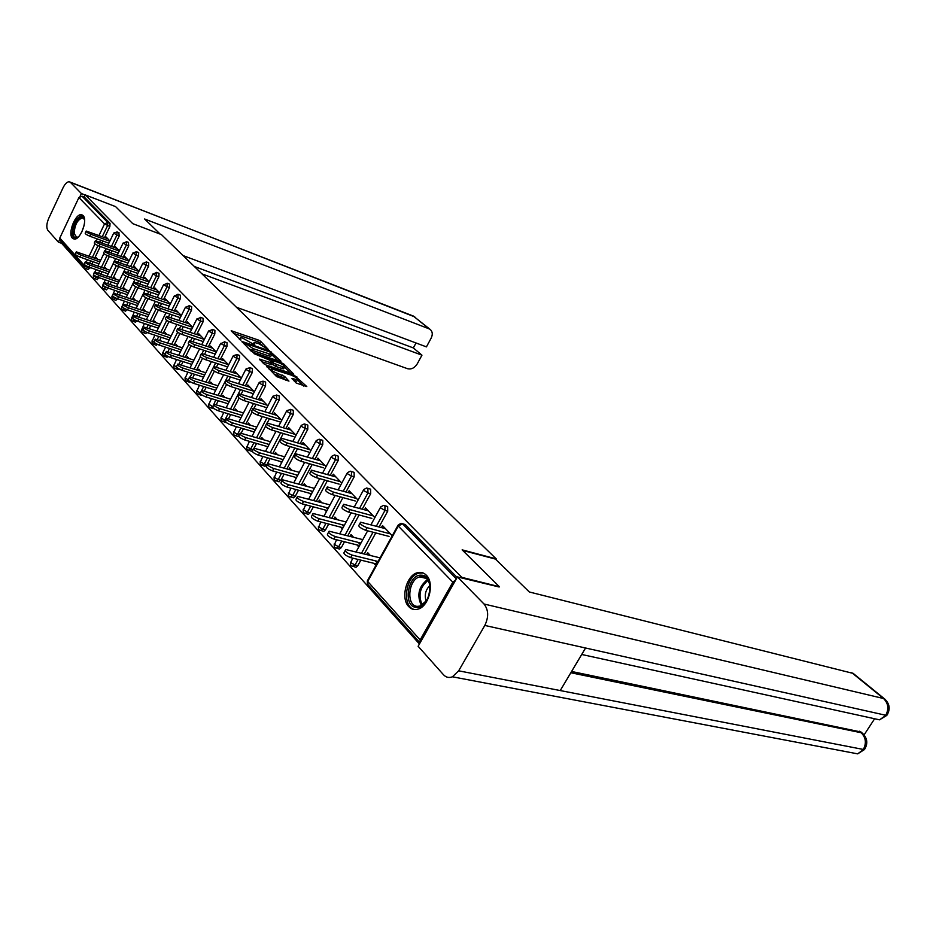 <?xml version="1.0" encoding="UTF-8"?>
<svg xmlns="http://www.w3.org/2000/svg" width="936" height="936" viewBox="0 0 936 936"><rect width="100%" height="100%" fill="white"/><g stroke="black" fill="none" stroke-linecap="round" stroke-linejoin="round"><path stroke-width="1.4" d="M268.468 349.619L260.653 341.312L258.441 340.06L231.192 330.736L240.938 340.177L240.306 337.627L242.693 338.118L254.791 344.939L254.112 342.377L258.64 343.606L268.468 349.619M426.325 575.195C423.832 572.692 420.943 571.849 417.631 572.668C406.493 574.926 400.315 598.326 408.716 606.575C411.325 609.324 414.426 610.178 418.018 609.137C429.051 606.423 434.76 582.999 426.325 575.195M83.093 215.584L81.514 214.742C75.418 213.209 67.486 233.626 72.4 238.142L74.084 239.054C80.192 240.505 88.101 219.925 83.093 215.584M296.244 383.07L306.797 386.556L294.524 375.476L266.737 366.292L276.553 376.565L288.955 381.127L284.673 376.436L277.723 373.569C272.668 371.393 270.539 369.79 271.358 368.772L291.119 375.09C296.127 377.255 298.233 378.846 297.437 379.864L291.95 378.39L296.244 383.07M85.305 194.91L115.573 206.61L132.795 223.669L161.413 234.585L496.255 558.897L462.138 549.853L499.344 586.696L461.799 577.348L85.305 194.91L84.287 197.063L82.04 196.197L107.757 222.487L110.05 223.353L84.287 197.063M280.32 361.542L280.987 361.249L269.311 350.731L241.897 341.441L251.176 351.14L253.48 352.451L280.32 361.542M284.017 364.221L293.752 374.178L266.023 365.005L263.683 363.671L259.564 359.12L272.037 363.121L269.287 359.986L253.913 353.586L281.736 362.934L284.017 364.221L283.503 365.215M495.893 559.541L496.255 558.897M84.708 267.93L60.185 240.505L59.787 238.048L78.905 197.543L82.04 196.197M62.501 243.103L62.139 243.875L419.433 643.991M455.809 579.793L452.849 582.18L420.147 639.932L420.053 642.903M95.858 258.547L96.256 257.728L97.578 259.167M105.721 237.978L106.166 237.065L109.933 240.997M384.801 505.697L387.644 506.563L387.715 511.185L379.068 526.945M375.781 532.935L364.256 553.936M360.863 560.126L357.786 565.718L356.043 567.263L354.791 566.97M402.41 523.704L405.265 524.546L402.515 523.797L456.358 578.834M457.131 577.453L405.265 524.546M110.05 223.353L109.875 226.489L104.563 237.545M102.901 241.02L102.001 242.915M100.292 246.472L94.7 258.137M92.992 261.694L91.962 263.858M90.207 267.509L88.101 269.545M356.932 544.904L358.804 546.952M350.029 536.351L351.023 534.538L353.527 537.252M360.161 544.46L358.289 542.424M364.513 509.781L365.543 507.885L374.856 517.608M351.316 471.475L354.147 472.387L354.171 476.81L345.992 491.962M342.95 497.589L331.812 518.216M328.676 524.02L325.517 529.87L323.739 531.426L322.698 531.168M324.862 509.921L326.407 511.618M318.462 501.79L319.351 500.128L321.691 502.667M327.705 509.207L326.149 507.511M332.339 475.921L333.274 474.178L341.78 483.07M319.972 439.44L322.768 440.365L322.756 444.623L314.987 459.213M312.179 464.513L301.404 484.766M298.49 490.23L295.273 496.291L293.494 497.847L292.605 497.613M294.781 477.138L296.057 478.518M288.85 469.381L289.657 467.86L291.845 470.235M297.309 476.167L296.033 474.786M302.164 444.202L303.018 442.588L310.799 450.719M290.558 409.383L293.319 410.319L293.272 414.414L285.889 428.501M283.269 433.508L272.844 453.387M270.13 458.546L266.877 464.759L264.35 466.093M266.538 446.332L267.556 447.443M261.027 438.949L261.752 437.545L263.8 439.768M268.761 445.15L267.743 444.05M273.815 414.402L274.587 412.916L281.724 420.358M262.911 381.116L265.625 382.075L265.555 386.018L258.511 399.625M256.066 404.364L254.019 408.307M252.088 412.051L245.969 423.879M243.442 428.758L241.172 433.134M238.82 436.527L237.767 436.445M239.967 417.351L240.751 418.205M234.819 410.296L235.486 408.997L237.405 411.091M241.909 415.97L241.114 415.116M247.127 386.369L247.841 384.988L254.381 391.81M236.866 354.487L239.534 355.458L239.452 359.26L232.713 372.423M230.42 376.939L228.618 380.449M226.57 384.462L220.639 396.08M218.263 400.725L216.274 404.621M213.817 408.482L212.694 408.494M214.906 390.031L215.491 390.663M210.097 383.28L210.717 382.087L212.519 384.041M216.602 388.487L216.017 387.855M221.961 359.939L222.616 358.652L228.618 364.911M212.296 329.367L214.917 330.338L214.812 334.012L208.365 346.776M206.201 351.07L204.61 354.217M202.539 358.312L196.712 369.849M194.489 374.271L192.711 377.793M190.371 381.865L189.037 382.11M186.744 357.774L187.305 356.651L189.013 358.511M198.198 334.983L198.795 333.778L204.305 339.534M189.072 305.627L191.646 306.599L191.517 310.144L185.34 322.522M183.292 326.629L181.876 329.472M179.841 333.544L174.096 345.056M171.99 349.28L170.399 352.462M168.211 356.593L166.655 357.154M164.654 333.637L165.169 332.596L166.772 334.339M175.699 311.384L176.261 310.249L181.327 315.537M167.088 283.152L169.615 284.123L169.474 287.563L163.543 299.579M161.6 303.498L160.337 306.06M158.371 310.062L152.673 321.586M150.684 325.623L149.257 328.513M147.209 332.596L145.454 333.508M143.711 310.775L144.191 309.804L145.7 311.454M154.393 289.025L154.92 287.96L159.565 292.816M146.238 261.846L148.73 262.817L148.578 266.14L142.869 277.828M141.032 281.584L139.897 283.9M138.013 287.761L132.35 299.344M130.467 303.194L129.18 305.826M127.249 309.793L125.354 311.091M123.833 289.084L124.277 288.171L125.716 289.739M134.176 267.825L134.667 266.818L138.938 271.288M128.396 242.401L128.735 245.817L123.236 257.178M121.493 260.781L120.475 262.876M118.685 266.584L113.057 278.214M111.267 281.923L110.109 284.298M108.272 288.101L106.259 289.797M104.949 268.468L105.358 267.626L106.727 269.1M114.976 247.677L115.432 246.73L119.352 250.836M118.884 232.666L119.188 236.024L113.782 247.244M112.086 250.778L111.115 252.767M109.372 256.406L103.767 268.047M102.012 271.674L100.924 273.955M99.122 277.676L97.063 279.548M124.453 257.622L124.921 256.651L129.028 260.933M114.274 278.647L114.707 277.77L116.099 279.291M136.223 251.608L138.692 252.568L138.528 255.844L132.924 267.368M131.134 271.054L130.057 273.253M128.22 277.044L122.581 288.639M120.744 292.418L119.527 294.922M117.643 298.806L115.69 300.316M144.156 278.284L144.659 277.255L149.117 281.911M133.649 299.789L134.105 298.853L135.58 300.456M138.481 303.603L118.509 296.735L117.515 298.771C113.747 297.18 112.133 295.998 112.694 295.238L113.443 293.693M156.523 272.364L159.038 273.335L158.886 276.705L153.071 288.557M151.187 292.395L149.982 294.84M148.052 298.771L142.377 310.319M140.447 314.262L139.09 317.011M137.101 321.048L135.275 322.159M164.911 300.058L165.45 298.958L170.293 304.024M154.042 322.054L154.534 321.048L156.101 322.745M177.922 294.243L180.484 295.214L180.344 298.701L174.295 310.892M172.306 314.905L170.96 317.608M168.96 321.645L163.238 333.169M161.191 337.288L159.693 340.318M157.576 344.448L155.914 345.173M186.791 323.025L187.375 321.855L192.652 327.366M175.547 345.536L176.085 344.46L177.746 346.261M200.515 317.339L203.124 318.31L203.007 321.914L196.7 334.48M194.594 338.668L193.085 341.675M191.038 345.758L185.246 357.283M183.082 361.6L181.397 364.946M179.15 369.065L177.688 369.451M209.91 347.291L210.541 346.039L216.286 352.041M198.256 370.352L198.841 369.193L200.596 371.101M224.406 341.757L227.05 342.716L226.957 346.46L220.369 359.412M218.135 363.811L216.45 367.146M214.379 371.206L208.506 382.777M206.201 387.305L204.329 391.014M201.93 395.004L200.702 395.109M234.363 372.961L235.041 371.627L241.312 378.167M227.261 403.498L227.939 404.235M222.277 396.595L222.92 395.343L224.78 397.367M229.074 402.024L228.384 401.287M249.701 367.602L252.381 368.573L252.31 372.434L245.431 385.819M243.056 390.452L241.149 394.15M239.136 398.069L233.111 409.769M230.665 414.531L228.548 418.649M226.102 422.323L225.049 422.265M260.278 400.175L261.015 398.736L267.848 405.873M253.059 431.625L253.948 432.607M247.724 424.406L248.426 423.06L250.403 425.213M255.13 430.338L254.229 429.367M276.529 395.027L279.256 395.986L279.209 400L272.002 413.841M269.463 418.708L267.24 422.978M265.473 426.36L259.202 438.411M256.581 443.43L254.136 448.145M252.112 451.07L250.86 451.047M287.773 429.074L288.58 427.53L296.033 435.31M280.449 461.495L281.584 462.735M274.728 453.937L275.488 452.474L277.606 454.767M282.812 460.418L281.666 459.178M305.042 424.172L307.804 425.108L307.78 429.285L300.222 443.617M297.496 448.765L286.896 468.831M284.099 474.142L280.858 480.273L278.261 481.607M317.011 459.81L317.901 458.137L326.044 466.631M309.582 493.272L310.986 494.805M303.428 485.328L304.27 483.736L306.528 486.193M312.261 492.418L310.857 490.885M335.392 455.2L338.2 456.113L338.212 460.453L330.244 475.324M327.319 480.776L316.368 501.216M313.349 506.856L310.155 512.811L308.377 514.367L307.406 514.121M348.157 492.57L349.14 490.756L358.043 500.046M340.634 527.132L342.342 528.992M333.988 518.79L334.936 517.046L337.346 519.667M343.664 526.547L341.956 524.686M367.778 488.3L370.621 489.189L370.668 493.717L362.255 509.161M359.096 514.964L347.771 535.778M344.506 541.769L341.383 547.501L339.628 549.058L338.481 548.765M381.42 527.565L382.508 525.587L392.254 535.766M373.792 563.296L375.839 565.519M366.608 554.521L367.661 552.614L370.246 555.422M377.22 563.004L375.184 560.781M253.738 343.114L253.188 344.015M239.92 338.387L239.347 339.288M262.057 345.127L257.611 341.675L233.392 333.321M277.933 360.734L271.732 354.639M270.375 352.158L244.858 343.149L253.317 348.719L271.651 354.65L270.375 352.158M248.754 348.719L252.474 350.38L253.317 348.719M271.194 355.528L270.796 356.288L268.527 355.832L252.474 350.38M283.971 368.152L283.631 368.819L281.759 368.445L282.625 366.772L284.497 367.158L290.651 373.242M261.741 361.729L271.3 364.537M283.631 368.819L284.497 367.158C285.246 366.163 283.175 364.607 278.261 362.489L271.346 360.255L274.096 363.379L282.625 366.772M281.759 368.445L275.547 366.362L271.779 363.601M296.923 380.858L296.56 381.549L294.161 380.999M270.995 369.474L270.469 370.469M274.072 374.084L276.845 375.277L277.723 373.569M285.878 380.215L281.443 376.798L276.845 375.277M270.937 369.591L268.913 368.913M303.744 386.1L297.426 379.899M100.667 260.266L76.284 251.842C75.828 252.521 77.349 253.609 80.87 255.107L79.946 257.037C76.424 255.551 74.903 254.463 75.36 253.785L76.085 252.252M80.87 255.107L99.883 261.893M79.946 257.037L98.97 263.823M107.757 238.727L86.182 231.04C85.749 231.672 87.282 232.748 90.804 234.269L89.868 236.223C86.358 234.702 84.813 233.626 85.258 232.994L85.995 231.426M108.868 243.208L89.868 236.223M109.793 241.277L90.804 234.269M78.507 236.843C75.5 238.785 73.675 237.756 73.031 233.743C71.662 224.16 82.777 210.588 84.579 219.738M84.532 219.55L82.602 217.842C77.489 219.539 74.681 224.757 74.166 233.52L76.647 237.311L78.343 236.96M82.742 215.268L82.625 215.245C76.296 217.339 72.809 223.821 72.166 234.69L74.283 239.066M416.344 607.37C402.421 606.973 407.757 573.674 421.446 575.195C435.568 575.113 430.221 609.266 416.344 607.37M430.034 586.696C429.156 580.542 426.524 577.173 422.124 576.599L419.831 576.857C408.131 579.255 405.861 606.189 417.421 606.364L420.147 606.048L426.875 600.304M429.87 585.491C425.459 590.019 424.23 595.284 426.196 601.31M423.306 573.043L419.024 573.125C405.206 575.874 401.462 607.417 414.8 609.582M160.208 234.129L144.6 218.989L429.074 328.829L413.396 316.075L70.411 182.344L81.385 193.541L85.246 195.039M236.492 307.3L407.57 368.714C411.395 369.58 414.613 367.965 417.257 363.858L421.949 355.177L201.989 273.885M70.411 182.344L69.334 181.771C67.205 181.678 65.122 183.667 63.075 187.726L48.777 218.228C46.519 223.634 46.215 227.67 47.876 230.326L58.418 242.167L59.635 239.604M80.063 196.349L81.385 193.541M183.07 255.563L426.43 346.882L431.145 338.153C432.877 334.515 432.584 331.636 430.279 329.507L429.074 328.829M194.337 266.479L413.349 347.923L416.017 342.974M413.349 347.923L421.949 355.177M58.418 242.167L62.291 243.559M462.723 550.438L495.425 559.085L529.343 591.985L853.222 673.429M458.663 670.819L560.231 690.557L585.573 648.005L484.813 625.435L458.663 670.819L452.439 676.798C448.999 678.132 446.004 677.43 443.442 674.692L418.135 646.273L457.447 576.915L499.169 587.001M484.813 625.435C488.826 617.035 488.569 609.886 484.006 604.001L457.447 576.915M864.092 734.9L874.06 719.62M571.603 671.475L860.944 731.987M871.1 717.982L879.524 719.831L887.656 714.133M849.221 752.251L857.68 753.854L865.355 748.18M109.98 270.258L85.281 261.799C84.802 262.489 86.346 263.601 89.914 265.11L88.978 267.076C85.398 265.567 83.854 264.455 84.345 263.753L85.071 262.22M89.914 265.11L109.173 271.931M88.978 267.076L108.237 273.874M119.527 280.496L94.501 272.002C93.998 272.715 95.566 273.839 99.204 275.383L98.245 277.372C94.606 275.827 93.038 274.704 93.553 273.979L94.29 272.446M99.204 275.383L118.697 282.216M98.245 277.372L117.737 284.181M129.332 290.991L103.966 282.461C103.44 283.21 105.019 284.357 108.728 285.925L107.757 287.925C104.048 286.369 102.469 285.211 102.995 284.474L103.744 282.929M108.728 285.925L128.466 292.769M107.757 287.925L127.495 294.758M139.394 301.766L113.677 293.214C113.127 293.974 114.73 295.144 118.509 296.735M117.515 298.771L137.51 305.604M149.713 312.823L123.657 304.235C123.072 305.019 124.699 306.224 128.536 307.839L127.542 309.886C123.692 308.283 122.066 307.078 122.651 306.283L123.4 304.75M128.536 307.839L148.777 314.718M127.542 309.886L147.783 316.742M117.058 248.438L95.332 240.763C94.875 241.406 96.431 242.506 100.012 244.05L99.064 246.028C95.484 244.483 93.928 243.383 94.384 242.74L95.144 241.16M118.287 253.036L99.064 246.028M119.235 251.082L100.012 244.05M126.606 258.394L104.715 250.731C104.235 251.398 105.815 252.521 109.453 254.089L108.494 256.09C104.855 254.522 103.276 253.399 103.756 252.732L104.516 251.152M127.963 263.121L108.494 256.09M128.922 261.144L109.453 254.089M136.387 268.609L114.344 260.957C113.841 261.647 115.444 262.794 119.153 264.385L118.17 266.409C114.461 264.818 112.87 263.671 113.373 262.981L114.133 261.401M137.873 273.464L118.17 266.409M138.856 271.463L119.153 264.385M146.414 279.092L124.231 271.463C123.704 272.165 125.319 273.335 129.098 274.95L128.103 276.998C124.324 275.383 122.71 274.213 123.248 273.499L124.008 271.92M148.052 284.076L128.103 276.998M149.046 282.052L129.098 274.95M156.721 289.844L134.386 282.239C133.825 282.964 135.463 284.158 139.312 285.808L138.294 287.867C134.456 286.229 132.807 285.035 133.38 284.298L134.141 282.719M158.512 294.969L138.294 287.867M159.518 292.921L139.312 285.808M160.325 324.172L133.895 315.561C133.275 316.368 134.924 317.596 138.844 319.235L137.826 321.317C133.906 319.679 132.257 318.451 132.877 317.632L133.626 316.099M138.844 319.235L159.354 326.126M137.826 321.317L158.336 328.185M167.298 300.889L144.799 293.307C144.214 294.056 145.876 295.273 149.795 296.946L148.777 299.04C144.858 297.367 143.185 296.15 143.781 295.39L144.553 293.81M169.24 306.154L148.777 299.04M170.27 304.083L149.795 296.946M171.218 335.825L144.413 327.19C143.77 328.033 145.443 329.285 149.432 330.958L148.403 333.052C144.401 331.391 142.74 330.127 143.383 329.296L144.144 327.752M149.432 330.958L170.212 337.849M148.403 333.052L169.182 339.932M178.156 312.238L155.516 304.68C154.896 305.452 156.581 306.692 160.582 308.4L159.529 310.518C155.54 308.81 153.855 307.57 154.475 306.786L155.259 305.206M180.274 317.643L159.529 310.518M181.315 315.549L160.582 308.4M182.426 347.806L155.236 339.148C154.557 340.014 156.254 341.289 160.325 342.997L159.26 345.115C155.189 343.418 153.492 342.143 154.183 341.266L154.943 339.733M160.325 342.997L181.373 349.888M159.26 345.115L180.32 351.995M189.318 323.891L166.526 316.368C165.871 317.164 167.579 318.439 171.651 320.17L170.598 322.312C166.514 320.58 164.806 319.305 165.461 318.497L166.245 316.918M191.541 329.425L170.598 322.312M192.594 327.308L171.651 320.17M193.939 360.103L166.351 351.433C165.637 352.334 167.357 353.644 171.51 355.376L170.434 357.517C166.28 355.797 164.56 354.487 165.274 353.586L166.046 352.053M171.51 355.376L192.851 362.279M170.434 357.517L191.775 364.396M200.795 335.86L177.84 328.384C177.161 329.215 178.893 330.502 183.046 332.268L181.97 334.433C177.817 332.678 176.073 331.379 176.764 330.537L177.547 328.957M203.077 341.523L181.97 334.433M204.165 339.382L183.046 332.268M205.791 372.762L177.781 364.081C177.033 365.005 178.776 366.339 183.023 368.105L181.923 370.282C177.688 368.527 175.945 367.181 176.693 366.245L177.466 364.724M183.023 368.105L204.656 374.997M181.923 370.282L203.568 377.149M212.589 348.18L189.481 340.739C188.768 341.593 190.523 342.927 194.77 344.717L193.658 346.917C189.423 345.115 187.668 343.793 188.382 342.927L189.177 341.347M214.952 353.96L193.658 346.917M216.052 351.796L194.77 344.717M217.983 385.772L189.552 377.079C188.768 378.039 190.534 379.408 194.863 381.198L193.74 383.409C189.423 381.619 187.656 380.238 188.44 379.279L189.212 377.758M194.863 381.198L216.801 388.101M193.74 383.409L215.689 390.277M224.722 360.851L201.462 353.457C200.714 354.346 202.504 355.703 206.821 357.529L205.698 359.752C201.38 357.926 199.59 356.569 200.351 355.668L201.146 354.089M227.167 366.772L205.698 359.752M228.29 364.572L206.821 357.529M230.537 399.157L201.661 390.464C200.842 391.459 202.632 392.863 207.055 394.688L205.92 396.922C201.497 395.097 199.707 393.682 200.538 392.687L201.298 391.178M207.055 394.688L229.308 401.567M205.92 396.922L228.173 403.779M237.206 373.885L213.806 366.538C213.01 367.462 214.824 368.854 219.235 370.714L218.1 372.973C213.677 371.112 211.864 369.72 212.659 368.784L213.466 367.216M239.733 379.934L218.1 372.973M240.88 377.723L219.235 370.714M243.477 412.94L214.145 404.247C213.268 405.265 215.093 406.715 219.609 408.576L218.451 410.834C213.934 408.974 212.121 407.534 212.987 406.505L213.759 404.995M219.609 408.576L242.178 415.444M218.451 410.834L241.032 417.678M250.064 387.305L226.512 380.028C225.67 380.975 227.518 382.403 232.023 384.298L230.864 386.58C226.348 384.684 224.511 383.257 225.342 382.297L226.149 380.73M252.685 393.506L230.864 386.58M253.843 391.248L232.023 384.298M256.792 427.132L226.992 418.439C226.079 419.503 227.928 420.989 232.537 422.885L231.356 425.166C226.746 423.283 224.909 421.797 225.822 420.72L226.594 419.223M232.537 422.885L255.446 429.729M231.356 425.166L254.276 431.987M263.308 401.135L239.593 393.916C238.727 394.898 240.587 396.361 245.197 398.303L244.015 400.608C239.405 398.677 237.533 397.203 238.411 396.209L239.218 394.653M266.011 407.476L244.015 400.608M267.193 405.194L245.197 398.303M270.539 441.757L240.236 433.075C239.288 434.175 241.16 435.696 245.864 437.627L244.67 439.943C239.955 438.013 238.083 436.492 239.043 435.38L239.815 433.894M245.864 437.627L269.123 444.448M244.67 439.943L267.93 446.741M276.939 415.373L253.094 408.225C252.17 409.254 254.077 410.752 258.781 412.729L257.575 415.069C252.86 413.092 250.965 411.594 251.889 410.553L252.685 408.997M279.747 421.867L257.575 415.069M280.952 419.562L258.781 412.729M284.708 456.815L253.902 448.157C252.895 449.303 254.803 450.86 259.611 452.837L258.394 455.188C253.574 453.211 251.667 451.655 252.673 450.497L253.445 449.023M259.611 452.837L283.222 459.623M258.394 455.188L282.005 461.939M291.002 430.057L267.006 422.99C266.046 424.055 267.977 425.587 272.786 427.612L271.557 429.975C266.737 427.963 264.806 426.418 265.777 425.353L266.584 423.797M293.916 436.714L271.557 429.975M295.144 434.374L272.786 427.612M299.321 472.352L267.988 463.718C266.935 464.911 268.878 466.514 273.803 468.526L272.551 470.902C267.626 468.889 265.695 467.286 266.748 466.093L267.509 464.63M273.803 468.526L297.777 475.277M272.551 470.902L296.536 477.617M305.51 445.197L281.362 438.212C280.355 439.323 282.321 440.903 287.247 442.962L285.983 445.36C281.057 443.313 279.103 441.722 280.11 440.61L280.917 439.066M308.517 452.018L285.983 445.36M309.781 449.654L287.247 442.962M314.426 488.381L282.532 479.782C281.432 481.01 283.397 482.66 288.44 484.719L287.165 487.13C282.122 485.082 280.156 483.432 281.268 482.18L282.029 480.73M288.44 484.719L312.8 491.423M287.165 487.13L311.524 493.798M320.475 460.816L296.185 453.937C295.132 455.083 297.121 456.709 302.164 458.815L300.877 461.249C295.834 459.143 293.846 457.517 294.91 456.358L295.717 454.826M323.599 467.825L300.877 461.249M324.874 465.426L302.164 458.815M330.022 504.913L297.554 496.361C296.408 497.648 298.409 499.344 303.556 501.45L302.258 503.896C297.098 501.79 295.097 500.093 296.256 498.794L297.028 497.367M303.556 501.45L328.314 508.096M302.258 503.896L327.015 510.494M335.919 476.95L311.501 470.164C310.389 471.37 312.413 473.043 317.573 475.184L316.263 477.652C311.103 475.511 309.079 473.838 310.19 472.633L310.998 471.112M339.16 484.134L316.263 477.652M340.47 481.701L317.573 475.184M346.144 521.984L313.08 513.49C311.863 514.835 313.899 516.578 319.188 518.731L317.854 521.212C312.565 519.059 310.541 517.315 311.758 515.97L312.519 514.543M319.188 518.731L344.343 525.307M317.854 521.212L343.009 527.752M351.877 493.611L327.319 486.942C326.161 488.194 328.22 489.914 333.508 492.114L332.163 494.606C326.875 492.418 324.815 490.698 325.985 489.434L326.793 487.925M355.235 500.982L332.163 494.606M356.581 498.514L333.508 492.114M362.805 539.627L329.133 531.203C327.857 532.607 329.928 534.397 335.334 536.597L333.976 539.113C328.571 536.913 326.5 535.111 327.775 533.707L328.536 532.303M335.334 536.597L360.91 543.091M333.976 539.113L359.564 545.571M368.363 510.822L343.688 504.282C342.459 505.58 344.565 507.359 349.982 509.605L348.601 512.144C343.184 509.898 341.09 508.119 342.319 506.809L343.126 505.323M371.861 518.404L348.601 512.144M373.23 515.9L349.982 509.605M380.063 557.856L345.723 549.514C344.401 550.976 346.507 552.837 352.053 555.083L350.649 557.634C345.115 555.387 343.009 553.527 344.343 552.064L345.091 550.672M352.053 555.083L378.062 561.483M350.649 557.634L376.681 563.999M385.421 528.629L360.606 522.218C359.33 523.575 361.471 525.412 367.017 527.705L365.613 530.279C360.067 527.986 357.926 526.149 359.213 524.792L360.021 523.306M389.048 536.41L365.613 530.279M390.441 533.883L367.017 527.705M59.787 238.048L84.556 265.672L84.895 264.946M86.346 261.916L87.411 259.705M89.119 256.136L94.969 243.886M96.396 240.903L97.321 238.961M98.994 235.486L104.528 223.903L78.905 197.543M88.335 269.638L84.942 268.187L84.556 265.672L89.879 268.199M109.875 226.489L104.528 223.903L107.757 222.487L107.57 225.623L102.27 236.703M452.849 582.18L398.291 526.055L367.708 581.455L420.147 639.932M397.882 525.552L367.766 580.144L367.871 584.544L419.971 642.798M402.515 523.797L398.291 526.055L398.268 524.862L401.099 523.341L402.515 523.797M100.597 240.166L99.696 242.073M97.999 245.595L92.395 257.306M90.687 260.875L89.645 263.039M87.914 266.655L86.03 268.819L84.942 268.187M119.188 236.024L116.86 235.158L117.047 231.988L113.771 233.005L116.86 235.158L111.466 246.39M96.829 276.799L96.548 277.384L93.495 275.64L93.67 274.833M109.758 249.935L108.798 251.924M107.078 255.505L101.439 267.228M99.696 270.855L98.596 273.136M94.618 278.624L96.548 277.384L98.877 278.191M128.735 245.817L126.395 244.951L120.896 256.324M119.153 259.939L118.135 262.033M116.392 265.649L110.705 277.395M108.915 281.104L107.769 283.479M105.979 287.188L108.108 288.44M138.528 255.844L136.165 254.978L130.56 266.514M128.77 270.2L127.706 272.411M125.939 276.05L120.217 287.82M118.381 291.599L117.164 294.103M115.35 297.835L117.573 298.947M148.578 266.14L146.203 265.274L140.494 276.974M138.657 280.741L137.522 283.058M135.732 286.72L129.975 298.514M128.08 302.386L126.805 305.007M124.968 308.763L126.196 309.36M158.886 276.705L156.487 275.851L150.673 287.715M148.789 291.552L147.584 293.998M145.782 297.66L139.979 309.5M138.037 313.443L136.691 316.204M169.474 287.563L167.064 286.697L161.121 298.736M159.19 302.656L157.915 305.23M156.113 308.892L150.251 320.779M148.262 324.804L146.835 327.705M180.344 298.701L177.91 297.847L171.861 310.05M169.872 314.063L168.527 316.766M166.725 320.404L160.805 332.35M158.757 336.48L157.248 339.522M191.517 310.144L189.072 309.29L182.883 321.68M180.835 325.786L179.419 328.641M177.629 332.221L171.639 344.249M169.533 348.473L167.942 351.667M203.007 321.914L200.526 321.06L194.22 333.637M192.114 337.837L190.593 340.868M188.85 344.354L182.766 356.476M180.601 360.793L178.905 364.186M214.812 334.012L212.32 333.157L205.873 345.934M203.697 350.24L202.071 353.48M200.409 356.78L194.208 369.053M191.985 373.476L190.16 377.091M226.957 346.46L224.441 345.606L217.854 358.582M215.619 362.992L213.817 366.538M212.332 369.474L205.978 381.982M203.685 386.521L201.685 390.464M239.452 359.26L236.913 358.418L230.186 371.604M227.881 376.12L218.088 395.296M215.725 399.941L212.94 406.505M252.31 372.434L249.76 371.604L242.869 385M240.494 389.633L230.548 408.997M228.103 413.759L224.827 420.135L225.95 420.475M265.555 386.018L262.981 385.187L255.937 398.806M253.48 403.556L243.383 423.095M240.856 427.998L237.58 434.327L239.323 434.842M279.209 400L276.611 399.169L269.404 413.033M266.865 417.912L256.593 437.638M253.984 442.67L250.708 448.952L253.129 449.643M293.272 414.414L290.663 413.595L283.269 427.705M280.648 432.713L270.211 452.626M267.509 457.798L264.244 464.01L266.877 464.759M307.78 429.285L305.148 428.477L297.578 442.833M294.852 447.981L284.251 468.082M281.443 473.394L278.203 479.548L280.858 480.273M322.756 444.623L320.1 443.828L312.331 458.441M309.512 463.741L298.736 484.029M295.823 489.505L292.605 495.565L295.273 496.291M338.212 460.453L335.533 459.67L327.565 474.552M324.64 480.028L313.677 500.491M310.658 506.13L307.464 512.109L310.155 512.811M354.171 476.81L351.468 476.038L343.29 491.201M340.248 496.84L329.098 517.503M325.962 523.318L322.803 529.179L325.517 529.87M370.668 493.717L367.942 492.944L359.529 508.412M356.37 514.227L345.033 535.076M341.769 541.078L338.645 546.823L341.383 547.501M387.715 511.185L384.977 510.436L376.33 526.219M373.031 532.221L361.507 553.246M358.102 559.447L355.036 565.051L357.786 565.718M126.571 241.722L123.271 243.184L126.395 244.951L126.571 241.722M103.779 288.873L105.756 287.633L102.667 285.866L102.843 285.047M136.34 251.702L133.006 253.188L136.165 254.978L136.34 251.702M113.186 299.38L115.21 298.139L112.063 296.349L114.754 290.347M146.355 261.951L142.997 263.461L146.203 265.274L146.355 261.951M122.827 310.167L124.897 308.915L121.715 307.113L124.394 301.123M156.64 272.47L153.247 274.002L156.487 275.851L156.64 272.47M132.725 321.224L134.831 319.983L131.613 318.146L134.281 312.179M167.205 283.257L163.765 284.836L167.064 286.697L167.205 283.257M144.53 331.157L141.769 329.484L144.436 323.528M142.892 332.584L144.986 331.449M178.051 294.349L174.576 295.951L177.91 297.847L178.051 294.349M154.615 342.658L152.205 341.113L154.861 335.193M153.317 344.237L155.399 343.231M189.201 305.733L185.679 307.371L189.072 309.29L189.201 305.733M165.251 354.58L162.946 352.451L165.567 347.174M164.034 356.218L166.093 355.317M200.655 317.444L197.086 319.106L200.526 321.06L200.655 317.444M176.377 366.924L173.932 365.356L176.565 359.494M175.055 368.527L177.103 367.719M212.425 329.484L208.822 331.18L212.32 333.157L212.425 329.484M187.996 379.688L185.258 377.98L187.867 372.165M186.369 381.174L188.452 380.414M224.535 341.862L220.896 343.594L224.441 345.606L224.535 341.862M200.129 392.874L196.899 390.967L199.485 385.199M198.011 394.185L200.164 393.401M237.007 354.604L233.31 355.692L233.321 356.37L236.913 358.418L237.007 354.604M209.992 407.57L210.705 407.885L212.449 406.353L208.88 404.329L211.442 398.619M249.83 367.731L246.098 368.819L246.109 369.533L249.76 371.604L249.83 367.731M222.312 421.34L223.072 421.68L224.827 420.135L221.212 418.076L223.739 412.437M263.051 381.233L259.272 382.333L259.284 383.081L262.981 385.187L263.051 381.233M235.287 435.755L237.58 434.327L233.906 432.233L236.387 426.664M276.67 395.156L272.844 396.244L272.844 397.039L276.611 399.169L276.67 395.156M248.368 450.38L250.708 448.952L246.987 446.811L249.421 441.336M290.698 409.5L286.825 410.6L286.837 411.419L290.663 413.595L290.698 409.5M261.858 465.438L264.244 464.01L260.454 461.846L262.84 456.464M305.171 424.3L304.282 423.938L301.252 425.389L301.263 426.266L305.148 428.477L305.171 424.3M275.757 480.975L278.203 479.548L274.353 477.337L276.67 472.06M320.112 439.557L319.153 439.195L316.146 440.657L316.146 441.57L320.1 443.828L320.112 439.557M290.101 496.993L292.605 495.565L288.686 493.33L290.932 488.171M335.521 455.317L334.491 454.931L331.508 456.417L331.508 457.376L335.533 459.67L335.521 455.317M304.902 513.536L307.464 512.109L303.475 509.827L305.651 504.796M351.445 471.592L350.333 471.194L347.373 472.68L347.385 473.698L351.468 476.038L351.445 471.592M320.182 530.607L322.803 529.179L318.755 526.863L320.826 521.984M367.906 488.416L366.69 487.995L363.776 489.505L363.788 490.569L367.942 492.944L367.906 488.416M335.977 548.25L338.645 546.823L334.538 544.46L336.504 539.744M384.918 505.803L383.608 505.37L380.73 506.879L380.741 508.014L384.977 510.436L384.918 505.803M352.299 566.479L355.036 565.051L350.848 562.641L352.685 558.125M253.808 344.471L254.218 343.688M239.979 339.733L240.376 338.937M231.613 331.543L231.952 330.899M257.611 341.675L258.441 340.06M259.834 342.939L260.653 341.312M242.307 342.26L242.646 341.593M268.995 351.339L269.311 350.731M271.112 352.872L271.557 352.006M244.401 344.354L244.881 343.442M245.536 345.489L246.004 344.565M268.527 355.832L269.369 354.182M259.951 359.939L260.302 359.272M270.457 364.654L271.323 362.981M281.28 363.823L281.736 362.934M270.913 361.6L271.381 360.688M273.242 365.052L274.096 363.379M275.547 366.362L276.412 364.689M292.301 379.174L292.64 378.53M294.723 381.186L295.601 379.501M281.443 376.798L282.321 375.102M283.795 378.132L284.673 376.436M267.111 367.111L267.462 366.444M294.044 376.377L294.524 375.476M296.314 377.781L296.841 376.787M81.724 232.175L84.123 225.436M421.422 605.545C416.614 595.273 418.626 586.626 427.448 579.595M428.033 580.414C419.878 587.153 417.971 595.366 422.3 605.054M414.788 316.906L70.025 182.04M484.006 604.001L883.537 698.513L851.818 672.703M570.843 672.75L861.214 732.748L859.377 731.203M452.439 676.798L857.68 753.854L864.443 749.56C868.093 743.675 867.461 738.27 862.559 733.356L861.214 732.748C865.894 737.615 866.607 743.184 863.355 749.455L560.231 690.557M585.573 648.005L885.737 715.256C889.083 708.903 888.346 703.322 883.537 698.513L884.976 699.25M419.258 573.066L417.631 572.668M82.543 215.128L81.514 214.742M119.024 232.678L116.941 231.894M113.654 233.251L107.956 245.103M106.248 248.648L105.242 250.754M103.896 253.551L97.929 265.976M96.174 269.615L95.027 272.013M93.366 275.465L93.483 277.653M97.321 279.642L93.881 278.191M128.548 242.401L126.454 241.628M123.131 243.009L117.328 255.025M115.584 258.652L114.473 260.957M113.233 263.519L107.137 276.132M105.347 279.852L104.095 282.45M102.527 285.679L102.644 287.902M106.528 289.891L103.042 288.428M132.865 253.012L126.945 265.216M125.155 268.901L116.591 286.556M111.922 296.162L112.039 298.409M115.97 300.409L112.437 298.947M142.845 263.273L136.808 275.664M134.971 279.431L126.278 297.25M121.563 306.903L121.68 309.184M125.67 311.197L122.078 309.722M153.083 273.815L146.929 286.381M145.033 290.242L136.223 308.225M131.461 317.936L131.566 320.241M135.603 322.265L131.976 320.779M163.601 284.626L157.306 297.402M155.376 301.334L146.425 319.492M141.605 329.261L141.722 331.59M145.817 333.625L142.132 332.14M174.4 295.741L167.977 308.704M165.988 312.729L156.909 331.063M152.041 340.88L152.147 343.255M156.3 345.29L152.556 343.793M185.504 307.148L178.94 320.334M176.881 324.441L167.673 342.95M162.747 352.825L162.852 355.224M167.064 357.283L163.274 355.774M196.899 318.883L190.195 332.28M188.089 336.492L178.729 355.165M173.757 365.099L173.862 367.532M178.132 369.591L174.271 368.082M208.634 330.935L201.766 344.565M199.602 348.882L190.102 367.731M185.071 377.711L185.176 380.18M189.505 382.251L185.585 380.73M220.697 343.348L213.665 357.213M211.431 361.624L201.79 380.659M196.7 390.686L196.806 393.19M201.205 395.273L197.227 393.74M233.099 356.113L225.915 370.211M223.61 374.739L213.817 393.962M208.669 404.024L208.775 406.575M213.244 408.658L209.196 407.125M245.875 369.252L238.516 383.608M236.129 388.253L226.184 407.651M220.99 417.76L221.095 420.346M225.634 422.44L221.516 420.896M259.038 382.777L251.491 397.402M249.034 402.176L238.926 421.762M233.672 431.905L233.789 434.538M238.399 436.632L234.199 435.076M272.598 396.724L264.853 411.629M262.314 416.52L252.041 436.293M246.73 446.472L246.847 449.14M251.55 451.246L247.268 449.69M286.568 411.091L278.624 426.289M275.991 431.309L265.555 451.281M260.196 461.483L260.313 464.197M265.099 466.303L260.723 464.747M300.982 425.915L292.816 441.406M290.101 446.577L279.478 466.736M274.084 476.962L274.201 479.723M279.068 481.829L274.611 480.262M315.853 441.207L307.464 457.014M304.645 462.337L293.846 482.672M288.393 492.921L288.522 495.741M293.494 497.847L288.931 496.279M331.204 456.99L322.569 473.125M319.644 478.612L308.669 499.145M303.17 509.395L303.299 512.261M308.377 514.367L303.709 512.799M347.057 473.288L338.177 489.774M335.123 495.425L323.973 516.145M318.427 526.395L318.556 529.331M323.739 531.426L318.965 529.858M363.437 490.125L354.288 506.984M351.117 512.823L339.768 533.731M334.187 543.968L334.327 546.963M339.628 549.058L334.725 547.49M380.367 507.546L370.937 524.78M367.637 530.806L356.089 551.901M350.474 562.126L350.626 565.18M356.043 567.263L351.023 565.707M367.321 580.905L367.474 584.029M244.296 344.249L244.776 343.313M270.796 356.288L271.651 354.65M271.171 364.794L272.037 363.121M270.75 361.425L271.218 360.5M296.56 381.549L297.437 379.864M83.433 218.158L82.602 217.842M426.406 578.448L419.831 576.857M421.083 606.259L420.147 606.048M412.811 315.701L430.279 329.507M581.724 654.475L879.524 719.831L886.802 715.397C890.51 709.418 889.82 703.977 884.766 699.063L853.047 673.277M862.559 733.356L860.722 731.8"/></g></svg>
